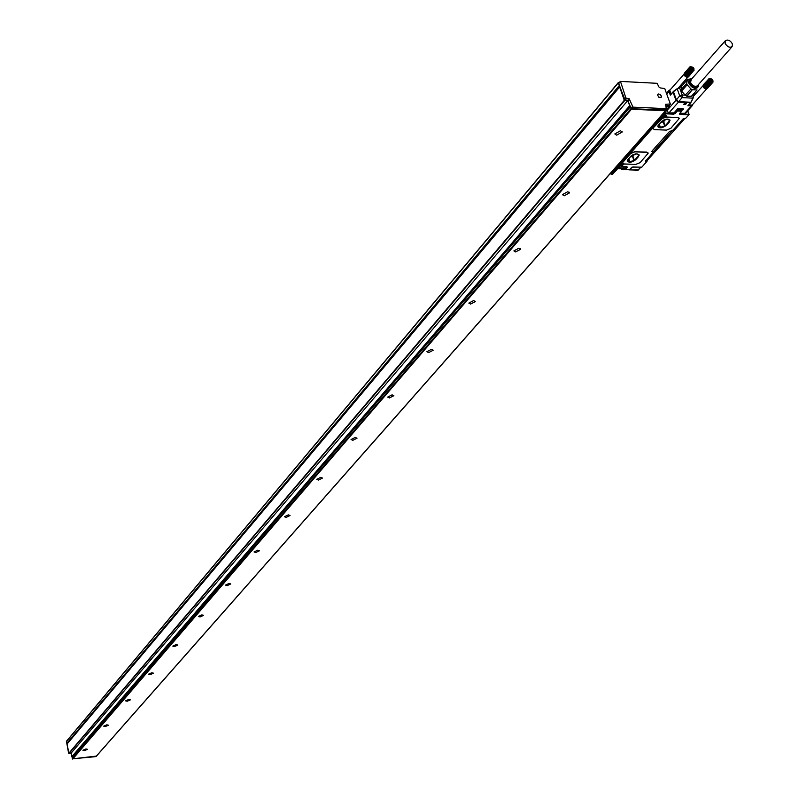 <?xml version="1.0" encoding="UTF-8"?>
<svg xmlns="http://www.w3.org/2000/svg" width="799" height="799" viewBox="0 0 799 799"><rect width="100%" height="100%" fill="white"/><g stroke="black" fill="none" stroke-linecap="round" stroke-linejoin="round"><path stroke-width="1.2" d="M618.156 82.956L66.517 741.202L618.206 82.687L619.275 82.627M618.206 82.687L625.138 100.195L627.694 100.314L629.093 98.677L625.907 98.077L620.473 81.408L657.138 83.316L658.895 86.941L660.114 87.89L664.758 88.569L670.331 103.94L665.507 104.359L666.296 108.664L632.998 107.146L629.093 98.677M620.154 81.788L618.786 83.495L619.754 86.222L67.246 743.719M66.517 741.202L67.376 743.559M66.567 741.971L68.624 753.307L70.931 753.177M619.545 86.891L67.156 743.899L619.914 86.672M619.575 86.721L624.289 100.334L627.585 100.754L630.97 108.294L631.59 108.774L632.998 107.146M627.694 100.314L630.421 106.736M657.507 94.871L658.795 97.238L661.163 97.348L661.382 96.13L660.114 94.462L658.596 93.972L657.507 94.871M665.727 105.858L668.923 105.638M630.211 106.906L72.28 757.282L72.909 758.8L631.48 109.223L630.481 106.926M631.48 109.223L665.487 110.761L665.547 109.703M665.787 110.552L669.472 106.377L665.887 106.307M669.472 106.377L669.292 105.418M631.59 108.774L665.177 109.932M67.046 743.959L68.894 753.197L71.101 753.157L72.409 757.122M95.191 756.703L72.759 758.78M71.191 753.587L72.529 759.05M72.909 758.8L96.319 756.114M627.585 100.754L71.101 753.157M629.432 105.977L71.84 756.693M85.932 748.963L87.52 749.312L84.514 750.601L82.926 750.241L85.932 748.963M106.806 724.823L108.404 725.212L105.308 726.551L103.71 726.161L106.806 724.823M128.749 699.445L130.367 699.864L127.171 701.262L125.553 700.843L128.749 699.445M151.84 672.728L153.478 673.187L150.182 674.646L148.544 674.196L151.84 672.728M176.189 644.573L177.847 645.063L174.442 646.591L172.784 646.101L176.189 644.573M201.887 614.85L203.555 615.38L200.04 616.978L198.372 616.458L201.887 614.85M229.063 583.42L230.741 583.989L227.106 585.677L225.418 585.118L229.063 583.42M257.827 550.151L259.525 550.761L255.76 552.538L254.052 551.929L257.827 550.151M288.349 514.856L290.057 515.525L286.152 517.392L284.434 516.733L288.349 514.856M320.769 477.353L322.496 478.072L318.431 480.059L316.704 479.34L320.769 477.353M355.285 437.433L357.023 438.212L352.798 440.309L351.051 439.54L355.285 437.433M392.109 394.846L393.857 395.685L389.453 397.922L387.695 397.083L392.109 394.846M431.47 349.323L433.228 350.222L428.624 352.609L426.856 351.71L431.47 349.323M473.647 300.544L475.415 301.523L470.601 304.069L468.823 303.091L473.647 300.544M518.951 248.139L520.728 249.198L515.675 251.935L513.897 250.876L518.951 248.139M567.749 191.71L569.527 192.849L564.214 195.795L562.426 194.656L567.749 191.71M620.453 130.756L622.221 131.995L616.628 135.181L614.84 133.942L620.453 130.756M662.78 114.017L663.39 114.047M674.026 112.879L668.903 112.919L678.411 102.172L690.546 102.751L687.849 105.768L690.955 105.907L692.483 104.709M666.146 110.142L668.903 112.919M687.729 110.761L688.818 114.846L685.682 118.332L683.075 118.901L672.938 130.187L669.352 131.655L652.254 150.741L651.864 151.51L653.063 152.339L672.598 130.197L652.973 152.09M664.808 114.976L666.506 115.755L665.567 117.283L677.692 117.323L679.12 118.122M653.043 128.819L653.442 127.45L660.873 119.041L662.151 118.442L666.905 117.034L677.762 117.503L679.21 118.542L670.82 128.339L666.506 130.107L654.501 129.618L653.033 128.589L653.442 127.45M631.919 167.171L641.837 167.121L646.93 161.448L645.402 161.308L645.982 160.229M653.063 152.339L645.832 160.799M622.611 163.196L622.99 161.917L630.471 153.438L634.726 151.7L646.621 152.11L648.059 152.889M620.184 162.986L660.723 116.574L662.001 116.634M610.386 173.413L617.677 165.373L618.865 165.413M620.354 163.475L618.786 164.384M674.286 112.659L675.055 113.568L673.597 114.167L665.317 113.798L664.708 113.328L665.437 113.029L664.299 114.956L663.609 114.647L661.692 115.945L663.569 114.537L661.902 115.525M690.326 105.877L692.363 105.588L685.482 113.268L679.969 113.408M684.523 113.618L691.395 105.927L688.808 104.879M685.642 104.379L683.714 104.319L684.393 103.53L686.321 103.59L685.642 104.379M666.476 111.031L675.964 100.275L678.411 102.172L678.741 101.673L676.423 99.875L676.004 100.374M672.978 92.055L670.341 95.181L669.192 92.025L671.06 94.052M670.141 89.868L669.172 90.217L669.192 92.025L669.372 90.327L670.091 89.927M651.864 151.63L652.973 152.07M646.601 160.349L646.93 161.448L646.551 160.349M653.502 127.63L662.331 118.442M665.637 117.463L661.262 118.392L621.053 163.895L623.24 164.624L621.662 166.502L626.935 166.661L627.275 167.291L625.158 169.668L629.492 169.797L631.619 167.42M623.05 162.097L630.541 153.618L634.786 151.88L646.681 152.289L648.129 153.278L640.119 162.636L635.914 164.354L624.069 163.985L622.601 162.996L622.99 161.917M687.749 110.731L689.098 114.417L679.929 113.678L679.809 114.447L679.49 113.768L681.777 111.211L677.332 111.011L677.452 110.232L681.897 110.442L681.697 109.902L681.927 110.442M692.363 105.588L692.603 104.569M685.063 118.302L647.48 160.2L646.761 160.18M669.182 121.808L670.011 120.609C668.443 118.302 665.537 118.681 661.292 121.738L657.777 126.342C659.335 128.639 662.231 128.269 666.466 125.223L669.892 119.98M669.272 122.077L666.466 125.223M638.351 156.434L639.13 155.326C637.562 153.118 634.716 153.488 630.571 156.434L627.225 160.819C628.783 163.016 631.629 162.646 635.754 159.71L639.01 154.746M638.441 156.694L635.754 159.71M621.013 166.262L619.045 165.533L619.325 166.362M623.04 167.95L618.766 167.73L619.874 165.613M692.943 98.147L690.875 102.252L678.741 101.673L682.046 97.618L679.719 95.81L682.206 95.001L682.046 97.618L692.893 98.147L693.172 95.55L692.893 98.147L690.785 102.662L688.089 105.678M694.461 93.273L694.511 94.222L695.44 94.002M692.134 105.508L692.423 104.769M670.031 89.987L669.342 90.377M670.341 95.181L673.008 92.135L675.964 100.275L676.423 99.875L679.719 95.81L677.222 88.969L679.659 88.05L681.028 85.962L680.189 85.873M678.251 88.2L679.659 88.05L682.206 95.001L685.202 95.151L681.547 91.136L687.15 84.764L690.995 88.989L685.202 95.151M621.123 166.002L620.873 165.283M657.797 126.691C660.024 128.259 662.88 127.68 666.366 124.964M627.245 161.128C629.442 162.646 632.249 162.087 635.664 159.45M686.191 95.77L686.98 96.379L691.385 96.289M694.191 93.583L695.34 93.683M688.868 104.809L692.074 105.108M669.762 90.377L671.13 93.972M678.321 88.399L679.19 87.86M681.547 91.136L681.048 89.798L681.857 86.012L680.708 85.293M623.03 167.86L624.029 167.89L622.83 169.688M657.917 125.852L660.383 127.311L665.187 125.872L669.732 120.699L667.654 119.121L663.53 120.1M661.642 121.378L658.216 125.253M627.345 160.299L629.822 161.728L634.406 160.359L638.81 155.336L636.783 153.887L632.768 154.846M631.28 155.775L627.425 160.13M619.844 165.503L619.395 164.684L621.013 164.185L620.633 164.644L621.322 164.744L619.744 165.213M662.97 116.704L662.541 115.825L664.209 115.296L663.799 115.795L664.498 115.905L662.86 116.404M697.058 89.957L691.415 96.299L697.058 89.957L692.393 89.718L686.76 96.07L691.415 96.299M686.76 96.07L685.372 95.341M686.281 77.004L691.964 70.522L686.551 77.094M685.612 76.654L691.295 70.172L685.562 76.574M685.202 76.334L690.885 69.853L685.123 76.205M684.543 75.565L690.226 69.074L684.423 75.326M684.334 75.146L684.074 74.387L689.667 68.444M665.187 125.872L663.679 121.658L660.513 122.656M663.679 121.658L665.547 119.55M634.406 160.359L632.948 156.204L630.101 157.113M632.948 156.204L634.596 154.347M690.995 88.989L692.393 89.718M681.048 89.798L686.661 83.426L687.15 84.764M681.857 86.012L687.49 79.461L686.661 83.426M684.324 73.248L689.877 66.916M684.234 73.448L689.807 67.426M684.154 73.658L690.256 66.726M669.522 90.577L689.687 67.795M684.094 74.107L689.657 68.005M684.114 74.347L689.647 68.215M684.324 75.126L689.837 69.163M686.511 77.084L687.28 77.243L692.843 70.702L687.31 77.213M687.549 77.193L693.242 70.652L687.779 77.153M687.999 77.094L693.582 70.522L688.209 77.004M688.398 76.884L693.852 70.312L688.568 76.744M621.133 167.89L620.364 168.759L617.777 168.599M698.476 85.213C698.156 88.26 696.169 89.019 692.533 87.49C687.719 83.476 687.28 80.579 691.195 78.801M687.49 79.461L691.804 78.701M690.056 66.806L689.827 67.436M689.707 68.674L684.124 74.617M690.316 68.324L684.204 74.856M684.683 75.765L690.366 69.273L684.573 75.555M684.843 75.965L690.526 69.473L684.733 75.785M690.526 69.473L684.923 76.005M685.013 76.155L690.306 69.843M685.402 76.504L691.085 70.012L685.342 76.404M685.832 76.794L691.515 70.302L685.802 76.734M686.051 76.904L691.744 70.422L686.051 76.874M692.683 71.091L691.944 70.941M692.194 71.011L686.8 77.163M692.443 71.061L687.04 77.213M693.922 68.574L693.971 70.592M690.416 68.584L689.937 69.133L690.436 68.614M690.326 68.364L689.867 68.894M690.256 68.135L689.797 68.664M690.216 67.895L689.747 68.434M690.256 67.396L689.727 68.005M690.216 67.645L689.717 68.215M690.266 67.356L689.707 68.005M689.727 67.805L690.466 66.667M689.457 79.79L689.357 79.9C688.718 85.283 691.315 87.85 697.157 87.59L698.236 85.613M691.884 78.692L690.716 79.111M690.875 69.263C689.847 66.637 690.686 66.107 693.392 67.705C694.421 70.332 693.582 70.851 690.875 69.263M691.554 78.761L689.587 79.63C688.948 85.024 691.554 87.59 697.397 87.331L698.466 84.864M692.833 68.005L693.232 69.064L692.523 69.523L691.035 67.905L691.744 67.436L692.833 68.005L692.473 69.503M690.835 79.091C689.517 83.945 691.744 86.392 697.517 86.432L698.506 84.524M690.686 69.433L690.396 68.634M691.744 67.436L691.125 68.145M691.145 68.195L692.194 68.744M691.225 79.53L690.556 82.477C692.294 85.673 694.481 86.841 697.118 85.992L697.487 85.663M725.112 43.306C727.19 46.851 729.537 47.96 732.144 46.642L732.443 43.955C730.356 40.419 728.009 39.311 725.402 40.639L725.112 43.306M707.085 88.669L712.668 82.147L707.275 88.549M707.445 88.409L712.908 82.267M705.167 88.679L710.701 82.147L704.938 88.549M704.508 88.329L710.251 81.898L704.458 88.25M704.099 88.01L709.842 81.578L704.019 87.88M703.579 87.441L709.322 81.009L703.47 87.231M710.651 82.567L712.638 82.567M712.878 80.339L713.008 82.147M709.352 80.27L708.793 80.889L709.382 80.329M709.262 80.05L702.97 86.062L709.172 79.58M709.202 79.82L703.02 86.292M709.162 79.421L708.693 79.95M709.172 79.321L703 86.022M708.643 79.53L709.402 78.392M703.04 85.333L709.192 78.452M703.21 84.924L708.963 78.851L703.11 85.123M693.452 96.24L708.633 79.53M702.99 85.783L708.603 79.73M705.417 88.759L711.15 82.736M705.697 88.829L711.39 82.786M705.946 88.869L711.629 82.816M706.196 88.879L712.079 82.786M706.666 88.829L712.279 82.736M706.885 88.759L712.468 82.667M709.842 81.578L704.229 88.08M710.251 81.898L704.698 88.409M712.318 79.421C713.357 82.057 712.528 82.577 709.832 80.999C708.793 78.362 709.622 77.833 712.318 79.421M709.322 81.009L703.819 87.68M708.793 80.889L703.2 86.761M708.913 81.128L703.32 87.001M709.182 80.799L703.44 87.241M709.083 81.358L703.629 87.461M709.482 81.208L703.739 87.64M709.652 81.398L703.909 87.83M710.041 81.748L704.299 88.18M710.471 82.027L704.718 88.469M710.701 82.147L704.948 88.579M710.9 82.667L705.437 88.769M711.859 82.816L706.396 88.909M711.779 79.73L712.169 80.789L711.47 81.258L709.981 79.63L710.691 79.161L711.779 79.73L711.41 81.228M709.632 81.168L709.332 80.359M710.691 79.161L710.071 79.85M710.091 79.92L711.12 80.459M66.457 741.452L618.176 83.016M619.135 85.743L66.846 743.3M618.786 83.495L620.174 81.848M624.518 99.715L625.907 98.077M625.138 100.195L626.526 98.557M668.613 105.987L670.041 104.369M67.006 744.099L619.555 86.921M624.289 100.334L68.894 753.197M69.114 753.367L624.658 100.624M628.314 100.794L629.712 99.156M630.97 108.294L632.369 106.666M664.868 110.282L666.296 108.664M665.387 104.879L666.006 104.18M630.86 108.744L72.529 758.521M665.487 110.761L96.07 756.403M669.232 106.467L665.787 110.372M664.329 112.26L664.708 113.328L663.689 114.477L663.31 113.418M676.563 110.102L673.717 113.398L665.437 113.029L664.918 111.59M665.187 114.986L663.609 114.647L663.21 113.528M610.836 173.123L611.065 174.152L612.084 174.462M673.597 114.167L673.617 113.128M688.818 114.846L679.809 114.447M675.055 113.568L677.332 111.011L676.723 110.542L677.252 109.693L681.697 109.902L677.202 109.583M618.106 165.393L618.306 167.011L611.724 174.452L610.756 173.223M612.733 174.132L611.145 174.002L617.717 166.562L617.407 165.673M677.622 108.854L673.827 113.108M677.502 108.974L683.145 108.764L679.799 113.428M666.775 94.152L669.033 91.575M629.792 169.458L625.028 169.758L624.568 169.218L626.686 166.831L627.275 167.291M629.143 169.787L632.888 166.931L641.707 167.201M624.488 168.998L625.028 169.758L624.389 168.689L626.126 166.721M622.251 163.955L621.542 166.582L626.806 166.751M620.164 162.557L621.053 163.895L620.463 163.435L660.653 117.922L661.262 118.392L661.372 117.623L662.271 117.663L662.151 118.432M665.427 115.006L665.827 115.625L662.271 117.663L661.892 116.634M660.324 117.024L660.653 117.922L661.372 117.623L661.003 116.594M618.416 166.272L619.115 166.292L619.005 167.031L617.717 166.562L618.416 166.272M618.806 165.413L619.245 166.941L612.304 174.562L619.355 166.462M620.384 163.555L618.596 164.784L619.185 165.523M663.759 114.896L661.692 115.935L662.331 116.734M682.016 110.282L683.365 109.243M676.423 99.875L673.457 91.735L677.182 88.799M673.417 91.575L677.252 88.639M683.784 118.512L684.893 118.562M646.041 160.16L647.48 160.2M621.053 165.183L621.003 166.192L620.713 165.363M618.875 165.423L619.175 166.302M620.513 163.805L618.686 165.053L620.344 163.455M681.827 109.862L682.785 108.784M693.452 96.12L695.05 94.452M694.511 94.222L693.352 95.64M679.38 87.83L680.269 86.152M629.532 169.847L632.249 167.071M640.818 167.171L638.151 170.147L629.382 169.877M638.451 169.807L629.282 169.887M624.618 168.259L626.026 166.721M625.827 166.721L623.49 169.358M621.552 164.504L618.955 165.173L621.552 164.504M664.748 115.645L662.071 116.334L664.748 115.645M623.28 167.96L618.586 167.69M681.567 109.693L682.396 108.764M692.463 95.51L693.172 95.55L693.262 94.622M637.802 170.137L640.968 167.181M621.392 167.9L621.862 169.228L622.99 167.95M621.272 167.89L621.782 169.368L623.06 169.778L625.987 166.721M687.699 96.11L690.486 96.25M686.98 96.379L690.925 96.579M664.728 126.132L663.21 121.927M660.383 127.311L659.235 124.105M658.925 124.454L659.944 127.291M633.957 160.609L632.498 156.464M629.822 161.728L628.743 158.641M628.433 158.991L629.392 161.718M618.826 83.156L620.214 81.508M668.863 105.897L670.291 104.279M665.118 110.192L666.546 108.574M96.25 756.313L665.737 110.671M520.558 248.679L520.728 249.198M569.317 192.249L569.527 192.849M621.982 131.286L622.221 131.995M663.609 114.647L665.677 115.216M666.476 93.313L669.172 90.217M620.074 162.656L620.933 163.985L622.471 164.145M647.04 161.228L646.731 160.359M683.175 108.814L677.592 108.934L673.966 113.019M670.371 94.841L673.457 91.416M645.982 160.329L647.23 160.369M677.113 109.483L681.387 109.673M621.692 164.384L618.686 165.053M664.888 115.535L661.792 116.235M693.133 98.067L691.125 102.142M693.152 98.037L693.432 95.87M693.422 95.74L693.742 94.681M677.222 88.659L673.487 91.396M679.31 87.83L679.889 87.471M694.95 92.714L695.29 93.623M678.191 88.15L687.839 77.163M682.436 85.213L680.838 85.133M695.15 88.299L694.091 89.488M697.467 85.693L732.144 46.642M690.875 79.83L725.372 40.669M691.894 105.368L706.706 88.829"/></g></svg>
